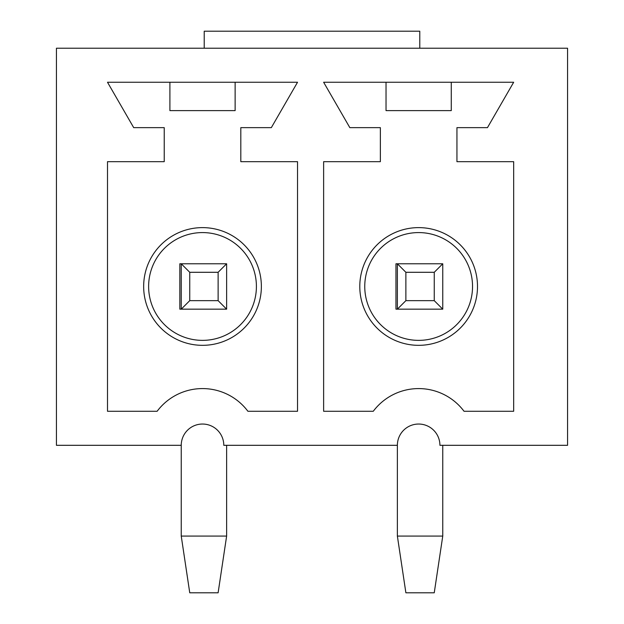 <?xml version="1.0" encoding="UTF-8"?>
<svg xmlns="http://www.w3.org/2000/svg" width="624" height="624" viewBox="0 0 624 624"><rect width="100%" height="100%" fill="white"/><g stroke="black" fill="none" stroke-linecap="round" stroke-linejoin="round"><path stroke-width="0.94" d="M567.559 48.22L567.559 445.31L439.92 445.31A21.271 21.271 0 0 0 418.649 424.039A21.271 21.271 0 0 0 397.371 445.31L223.79 445.31A21.271 21.271 0 0 0 202.519 424.039A21.271 21.271 0 0 0 181.241 445.31L56.441 445.31L56.441 48.22L567.559 48.22M247.9 411.271L297.531 411.271L297.531 161.671L240.809 161.671L240.809 127.639L271.331 127.639L297.531 82.251L107.5 82.251L133.7 127.639L164.229 127.639L164.229 161.671L107.5 161.671L107.5 411.271L157.131 411.271A56.729 56.729 0 0 1 247.9 411.271M464.03 411.271L513.669 411.271L513.669 161.671L456.94 161.671L456.94 127.639L487.461 127.639L513.669 82.251L323.63 82.251L349.83 127.639L380.359 127.639L380.359 161.671L323.63 161.671L323.63 411.271L373.269 411.271A56.729 56.729 0 0 1 464.03 411.271M395.959 309.161L397.371 309.161L397.371 263.78L395.959 263.78L395.959 309.161M472.54 286.471A53.89 53.89 0 0 1 391.7 333.146A53.89 53.89 0 0 1 391.7 239.803A53.89 53.89 0 0 1 472.54 286.471M218.119 272.29L226.629 263.78L179.829 263.78L179.829 309.161L181.241 309.161L181.241 263.78L189.751 272.29L189.751 300.651L218.119 300.651L218.119 272.29L189.751 272.29M477.5 286.471A58.851 58.851 0 0 0 389.22 235.505A58.851 58.851 0 0 0 389.22 337.444A58.851 58.851 0 0 0 477.5 286.471M386.03 82.251L386.03 110.62L451.269 110.62L451.269 82.251M256.409 286.471A53.89 53.89 0 0 1 175.57 333.146A53.89 53.89 0 0 1 175.57 239.803A53.89 53.89 0 0 1 256.409 286.471M204.22 48.22L204.22 31.2L419.78 31.2L419.78 48.22M261.37 286.471A58.851 58.851 0 0 0 173.09 235.505A58.851 58.851 0 0 0 173.09 337.444A58.851 58.851 0 0 0 261.37 286.471M169.9 82.251L169.9 110.62L235.131 110.62L235.131 82.251M226.629 263.78L226.629 309.161L181.241 309.161L189.751 300.651M226.629 536.071L218.119 592.8L189.751 592.8L181.241 536.071L226.629 536.071L226.629 445.31M226.629 309.161L218.119 300.651M181.241 536.071L181.241 445.31M434.249 272.29L442.759 263.78L397.371 263.78L405.881 272.29L405.881 300.651L434.249 300.651L434.249 272.29L405.881 272.29M442.759 263.78L442.759 309.161L397.371 309.161L405.881 300.651M442.759 536.071L434.249 592.8L405.881 592.8L397.371 536.071L442.759 536.071L442.759 445.31M442.759 309.161L434.249 300.651M397.371 536.071L397.371 445.31"/></g></svg>
